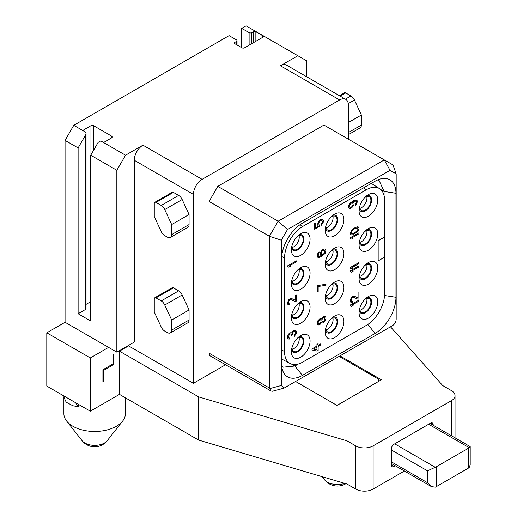 <?xml version="1.0" encoding="UTF-8"?>
<svg xmlns="http://www.w3.org/2000/svg" width="517" height="517" viewBox="0 0 517 517"><rect width="100%" height="100%" fill="white"/><g stroke="black" fill="none" stroke-linecap="round" stroke-linejoin="round"><path stroke-width="0.78" d="M392.409 325.704C394.794 324.178 396.048 322.001 396.177 319.176L396.177 173.88L392.991 164.936L384.293 159.908L278.127 221.205L287.465 229.542L281.313 240.198L281.313 385.495L283.969 388.144L392.409 325.704M396.177 173.88L390.025 170.326L287.465 229.542M375.077 181.221A29.534 17.055 -60 0 1 382.528 178.501A29.534 17.055 -60 0 1 395.957 193.274L395.957 297.275A29.534 17.055 -60 0 1 375.077 333.446L302.413 375.4A29.534 17.055 -60 0 1 282.902 371.154A29.534 17.055 -60 0 1 281.532 363.341L281.532 259.34A29.534 17.055 -60 0 1 302.413 223.17L375.077 181.221M281.313 240.198L269.422 236.275L209.088 201.443L217.786 186.366L323.952 125.075L384.293 159.908L390.025 170.326M217.786 186.366L278.127 221.205L269.422 236.275L269.422 388.002L271.082 391.046L272.472 391.227L283.969 388.144M209.088 201.443L209.088 353.169A6.152 3.554 -60 0 0 210.361 355.987L271.082 391.046M116.842 170.293L90.74 155.216L98.133 142.408L100.744 140.902L125.547 155.216L116.842 170.293L116.842 352.161L134.246 342.118L134.246 160.244A12.305 7.102 -60 0 1 142.95 145.174L202.121 179.334A12.305 7.102 120 0 0 193.423 194.405L193.423 383.31L128.158 345.634M202.121 179.334L339.617 99.955L280.44 65.788A12.305 7.102 -60 0 1 286.592 65.181L345.77 99.348A12.305 7.102 120 0 0 339.617 99.955M348.316 139.144L348.316 104.977A12.305 7.102 120 0 0 345.77 99.348M225.561 364.756L193.423 383.31M171.67 330.059L189.073 320.01L189.073 309.961L182.152 294.974A6.152 3.554 60 0 0 178.636 290.871L173.408 287.853A2.462 1.422 60 0 0 172.174 287.73L154.77 297.779A2.462 1.422 -120 0 0 154.266 298.91L154.266 311.971L161.181 326.957A6.152 3.554 -120 0 0 164.697 331.061L167.314 332.567A6.152 3.554 -120 0 0 170.39 332.877A6.152 3.554 -120 0 0 171.67 330.059L171.67 320.01L164.749 305.024A6.152 3.554 -120 0 0 161.233 300.92L156.005 297.902A2.462 1.422 -120 0 0 154.77 297.779M189.073 320.01A6.152 3.554 60 0 1 187.794 322.828L170.39 332.877M171.67 234.602L189.073 224.552L189.073 214.503L182.152 199.517A6.152 3.554 60 0 0 178.636 195.413L173.408 192.395A2.462 1.422 60 0 0 172.174 192.272L154.77 202.321A2.462 1.422 -120 0 0 154.266 203.452L154.266 216.513L161.181 231.5A6.152 3.554 -120 0 0 164.697 235.603L167.314 237.109A6.152 3.554 -120 0 0 170.39 237.413A6.152 3.554 -120 0 0 171.67 234.602L171.67 224.552L164.749 209.566A6.152 3.554 -120 0 0 161.233 205.462L156.005 202.444A2.462 1.422 -120 0 0 154.77 202.321M189.073 224.552A6.152 3.554 60 0 1 187.794 227.37L170.39 237.413M102.269 141.781A1.848 1.066 0 0 0 104.88 141.781L111.84 137.761A1.848 1.066 0 0 0 112.383 137.005A1.848 1.066 0 0 0 111.84 136.255L93.564 125.702A1.848 1.066 0 0 0 90.953 125.702L83.993 129.722A1.848 1.066 0 0 0 83.457 130.478A1.848 1.066 0 0 0 83.993 131.228L85.518 132.106L86.061 133.302L85.518 135.124L78.119 147.933L78.119 313.729L90.74 321.012L90.74 155.216M234.977 42.304L234.977 43.809A1.848 1.066 0 0 1 234.434 43.06A1.848 1.066 0 0 1 234.977 42.304L236.495 41.425A1.848 1.066 0 0 0 237.038 40.669A1.848 1.066 0 0 0 236.495 39.919L229.102 35.647L73.769 125.327L83.993 131.228L83.993 129.722M234.977 43.809L241.937 47.829A1.848 1.066 0 0 0 244.547 47.829L262.817 37.282A1.848 1.066 0 0 0 263.36 36.526A1.848 1.066 0 0 0 262.817 35.77L255.857 31.75A1.848 1.066 0 0 0 253.246 31.75L251.727 32.636L251.727 43.686M280.44 65.788L297.844 55.746L246.066 25.85L241.717 28.364L249.116 32.636A1.848 1.066 0 0 0 251.727 32.636M125.547 155.216L142.95 145.174M73.769 125.327L65.071 140.398L65.071 322.272L46.795 332.819L90.307 357.938L108.576 347.392L116.842 352.161M128.591 345.886L119.453 351.159L119.453 394.368L90.307 411.196L46.795 386.076L46.795 332.819M90.307 357.938L90.307 411.196M113.365 354.675L113.798 354.423L113.798 364.472L103.355 370.502L103.355 381.552L102.922 381.804L102.922 369.745L113.365 363.716L113.365 354.675M404.397 471.013L373.119 489.069A12.305 7.102 180 0 1 355.715 489.069L355.715 445.861L347.01 440.839L198.644 396.875L119.453 351.159M198.644 396.875L198.644 440.083L119.453 394.368M390.497 326.809L442.733 385.572L451.438 390.6A12.305 7.102 0 0 1 455.038 395.621A12.305 7.102 0 0 1 451.438 400.643L373.119 445.861A12.305 7.102 0 0 1 355.715 445.861M295.672 381.552L337.006 405.418L381.384 379.795L340.05 355.929M241.717 28.364L241.717 47.706M355.715 489.069L347.01 484.048L198.644 440.083M378.774 381.3A6.152 3.554 0 0 0 378.838 380.803A6.152 3.554 0 0 0 377.035 378.289L339.178 356.433M336.134 404.914A6.152 3.554 0 0 0 337.872 404.914M433.162 425.207L433.162 424.657A3.69 2.133 120 0 0 432.399 422.971A3.69 2.133 120 0 0 430.551 423.152L393.999 444.252A3.69 2.133 120 0 0 391.388 448.775L391.388 465.054A3.69 2.133 120 0 0 392.157 466.741A3.69 2.133 120 0 0 393.999 466.56L395.343 465.785M347.01 440.839L347.01 484.048M436.206 486.71L468.402 468.118A6.152 3.554 180 0 0 469.184 467.568L470.205 464.699L470.205 446.623L469.184 447.67A6.152 3.554 180 0 1 468.402 448.226L436.206 466.812L436.206 486.71A6.152 3.554 0 0 1 435.249 487.156L431.32 486.555L427.507 482.691L391.388 461.836M436.206 466.812A6.152 3.554 0 0 1 435.249 467.265L427.507 470.832L427.507 482.691M470.205 446.623L430.079 423.423M65.071 322.272L108.576 347.392M65.071 140.398L78.119 147.933M86.061 133.302L86.061 308.707A1.848 1.066 180 0 1 85.518 309.457L78.119 313.729M90.74 301.67L86.061 304.371M125.418 397.812L125.418 413.71A30.768 17.765 180 0 1 122.665 421.051A30.768 17.765 180 0 1 116.409 426.267A30.768 17.765 180 0 1 72.897 426.267A30.768 17.765 180 0 1 66.641 421.051A30.768 17.765 180 0 1 63.888 413.71L63.888 397.14L66.208 402.213L72.897 405.748L78.758 406.808A30.768 17.765 180 0 1 75.618 402.717M78.758 404.533L78.758 406.808M63.985 396.003L63.888 397.14M297.844 55.746L306.549 60.767L306.549 76.703M102.922 381.3L103.355 381.552M102.922 370.25L103.355 370.502M112.926 363.968L113.798 364.472M292.241 247.469A7.878 4.55 120 0 0 293.669 246.861A7.878 4.55 -60 0 0 299.052 235.674M292.079 245.329A7.878 4.55 120 0 0 293.688 249.537A7.878 4.55 120 0 0 297.63 249.142A7.878 4.55 -60 0 0 302.775 242.202A7.878 4.55 -60 0 0 301.566 235.894A7.878 4.55 -60 0 0 297.63 236.282A7.878 4.55 120 0 0 297.12 236.605M291.517 247.843A8.86 5.118 120 0 0 297.63 249.95A8.86 5.118 -60 0 0 303.854 239.927A8.86 5.118 -60 0 0 299.013 234.854M300.72 233.697L300.72 233.697A13.229 7.639 120 0 0 291.362 249.898A13.229 7.639 120 0 0 300.72 255.301A13.229 7.639 120 0 0 310.071 239.093A13.229 7.639 120 0 0 300.72 233.697L300.72 233.697M366.327 189.733L302.807 226.407A25.844 14.922 120 0 0 284.531 258.061L284.531 351.508A25.844 14.922 120 0 0 290.205 363.516A25.844 14.922 120 0 0 302.807 362.062L366.327 325.387A25.844 14.922 120 0 0 384.603 293.734L384.603 200.286A25.844 14.922 120 0 0 379.568 188.647A25.844 14.922 120 0 0 366.327 189.733L363.47 187.917M368.421 194.605L368.421 194.605A13.229 7.639 120 0 0 359.063 210.813A13.229 7.639 120 0 0 368.421 216.209A13.229 7.639 120 0 0 377.772 200.008A13.229 7.639 120 0 0 368.421 194.605L368.421 194.605M368.421 228.572L368.421 228.572A13.229 7.639 120 0 0 359.063 244.774A13.229 7.639 120 0 0 368.421 250.176A13.229 7.639 120 0 0 377.772 233.968A13.229 7.639 120 0 0 368.421 228.572L368.421 228.572M368.421 262.533L368.421 262.533A13.229 7.639 120 0 0 359.063 278.734A13.229 7.639 120 0 0 368.421 284.137A13.229 7.639 120 0 0 377.772 267.935A13.229 7.639 120 0 0 368.421 262.533L368.421 262.533M368.421 296.5L368.421 296.5A13.229 7.639 120 0 0 359.063 312.701A13.229 7.639 120 0 0 368.421 318.097A13.229 7.639 120 0 0 377.772 301.896A13.229 7.639 120 0 0 368.421 296.5L368.421 296.5M334.57 214.154L334.57 214.154A13.229 7.639 120 0 0 325.212 230.356A13.229 7.639 120 0 0 334.57 235.752A13.229 7.639 120 0 0 343.921 219.551A13.229 7.639 120 0 0 334.57 214.154L334.57 214.154M334.57 248.115L334.57 248.115A13.229 7.639 120 0 0 325.212 264.316A13.229 7.639 120 0 0 334.57 269.719A13.229 7.639 120 0 0 343.921 253.517A13.229 7.639 120 0 0 334.57 248.115L334.57 248.115M334.57 282.075L334.57 282.075A13.229 7.639 120 0 0 325.212 298.277A13.229 7.639 120 0 0 334.57 303.679A13.229 7.639 120 0 0 343.921 287.478A13.229 7.639 120 0 0 334.57 282.075L334.57 282.075M334.57 316.042L334.57 316.042A13.229 7.639 120 0 0 325.212 332.244A13.229 7.639 120 0 0 334.57 337.646A13.229 7.639 120 0 0 343.921 321.438A13.229 7.639 120 0 0 334.57 316.042L334.57 316.042M300.72 267.657L300.72 267.657A13.229 7.639 120 0 0 291.362 283.859A13.229 7.639 120 0 0 300.72 289.262A13.229 7.639 120 0 0 310.071 273.06A13.229 7.639 120 0 0 300.72 267.657L300.72 267.657M300.72 301.618L300.72 301.618A13.229 7.639 120 0 0 291.362 317.826A13.229 7.639 120 0 0 300.72 323.222A13.229 7.639 120 0 0 310.071 307.02A13.229 7.639 120 0 0 300.72 301.618L300.72 301.618M300.72 335.585L300.72 335.585A13.229 7.639 120 0 0 291.362 351.786A13.229 7.639 120 0 0 300.72 357.189A13.229 7.639 120 0 0 310.071 340.987A13.229 7.639 120 0 0 300.72 335.585L300.72 335.585M384.254 237.264L378.076 240.728L378.166 260.878L384.254 257.356L384.254 237.264L378.166 240.78L378.166 260.878M296.364 260.872L287.575 265.848L287.575 266.856L288.958 267.16L290.444 266.307L289.145 266.048L296.364 261.88L296.364 260.872L287.665 265.9L287.665 266.901M290.444 266.307L289.19 266.022M296.364 295.039L295.356 295.524L295.356 300.215L290.722 298.361L288.874 299.433L287.575 302.523L287.762 304.261L288.958 305.011L289.701 304.746L289.701 303.912L288.777 303.608L288.777 301.262L290.069 299.679L290.812 299.589L295.44 301.605L296.364 301.068L296.364 295.039L295.44 295.575L295.44 300.261L291.368 298.425L288.958 299.485L287.665 302.574L288.221 304.765M289.701 303.912L289.081 303.847M295.007 331.268L295.356 333.207L294.244 335.52L294.328 336.405L296.183 333.665L296.183 330.983L295.356 330.189L294.244 330.331L292.764 331.352L291.84 333.051M292.208 332.004L291.924 333.11L290.722 332.696L288.874 333.762L287.762 335.746L287.762 338.422L288.958 339.171L289.701 338.913L289.701 338.073L288.777 337.769L288.589 337.039L289.145 334.712L290.812 333.749L291.549 335.333L292.292 334.906L292.848 332.405L294.328 331.216L295.071 331.294L295.44 332.25L294.328 336.405M289.701 338.073L289.081 338.008M291.11 333.846L291.549 335.333M321.839 220.365L322.33 222.174L321.031 224.43L321.122 225.483L323.157 222.633L323.345 220.681L322.602 219.434L320.934 219.557L319.267 220.856L317.787 223.887L317.974 225.625L318.53 226.142L315.564 227.848L315.564 222.995L314.64 223.531L314.64 229.225L319.454 226.446L318.711 223.357L319.267 221.864L320.378 220.72L321.858 220.365L322.414 221.218L322.233 223.001L321.122 224.475L321.122 225.483M322.602 219.434L320.85 219.512L319.183 220.804L317.703 223.842L317.884 225.574L318.44 226.091L315.564 227.751M315.564 222.995L314.556 223.48L314.64 229.225M319.202 256.464L318.175 255.818L319.202 251.947L317.348 254.519L317.167 256.135L317.994 257.434L319.655 257.311L322.253 255.98L325.212 253.265L325.956 250.325L325.212 249.078L324.385 248.955L322.53 249.685L320.495 252.535L320.314 254.319L321.238 255.624L318.666 256.451M325.956 284.324L318.091 285.41L317.167 285.946L317.251 292.027L318.175 291.491L318.175 286.463L325.956 285.326L325.956 284.324L318.175 285.462L317.251 285.998L317.251 292.027M321.496 322.427L322.253 322.97L323.177 322.77L325.212 320.753L325.956 318.653L325.768 316.915L325.212 316.398L323.177 316.74L321.509 319.041L320.766 318.634L319.474 319.047L317.438 321.897L317.438 324.237L318.55 324.941L320.029 324.418L321.509 322.388L322.253 322.97M325.212 316.398L323.086 316.688L321.438 318.95M321.322 318.815L319.939 318.672L317.903 320.689L317.167 323.461L317.994 324.754M320.734 343.941L318.142 345.44L318.052 343.715L316.94 344.354L316.94 346.028L311.945 348.917L312.029 349.97L317.031 351.101L318.142 350.461L318.142 346.442L320.734 344.942L320.643 343.889L318.142 345.337M356.536 200.008L353.492 200.667L349.97 203.2L348.678 205.288L348.49 207.065L349.233 208.312L350.061 208.441L351.728 207.815L353.945 204.855L354.132 203.071L353.208 201.766L355.244 200.926L356.168 201.229L356.355 202.625L355.244 205.449L356.536 204.028L357.279 201.927L357.092 200.525L355.799 199.937L350.985 202.38L348.762 205.333L348.581 207.117L349.318 208.364M355.774 200.939L356.265 202.58L355.153 204.558L355.244 205.449M359.018 232.74L350.229 237.717L350.229 238.718L351.612 239.028L353.098 238.169L351.799 237.917L359.018 233.742L359.018 232.74L350.319 237.762L350.319 238.77M353.098 238.169L351.844 237.891M358.281 226.969L355.418 227.351L351.528 230.265L350.229 233.361L350.972 234.776L352.355 234.912L356.982 232.243L358.281 230.653L359.018 228.385L358.837 227.486L357.725 226.789L355.502 227.402L352.911 229.07L350.5 232.301L350.5 234.311L351.056 234.828M359.018 265.9L350.229 270.876L350.229 271.877L351.612 272.188L353.098 271.328L351.799 271.076L359.018 266.901L359.018 265.9L350.319 270.921L350.319 271.929M353.098 271.328L351.844 271.05M359.018 262.552L350.229 267.522L350.229 268.53L351.612 268.834L353.098 267.98L351.799 267.722L359.018 263.554L359.018 262.552L350.319 267.573L350.319 268.582M353.098 267.98L351.844 267.696M359.018 300.06L350.229 305.036L350.229 306.045L351.612 306.348L353.098 305.495L351.799 305.237L359.018 301.068L359.018 300.06L350.319 305.088L350.319 306.09M353.098 305.495L351.844 305.211M359.018 292.693L358.01 293.178L358.01 297.87L353.376 296.021L351.528 297.088L350.229 300.183L350.416 301.915L351.612 302.665L352.355 302.406L352.355 301.566L351.431 301.262L351.431 298.916L352.723 297.333L353.466 297.243L358.094 299.259L359.018 298.723L359.018 292.693L358.094 293.229L358.094 297.921L354.022 296.086L351.612 297.139L350.319 300.228L350.875 302.419M352.355 301.566L351.734 301.501M299.95 224.759L302.807 226.407M298.432 363.974L294.877 366.023L283.187 367.18L281.668 366.042M377.481 179.987L379.232 180.73L384.073 191.439L384.073 195.542M281.532 349.944L284.531 351.508M281.675 256.413L284.531 258.061M359.218 208.758A8.86 5.118 120 0 0 365.332 210.858A8.86 5.118 -60 0 0 371.555 200.835A8.86 5.118 -60 0 0 366.715 195.769M364.821 197.513A7.878 4.55 120 0 1 365.332 197.197A7.878 4.55 -60 0 1 369.267 196.803A7.878 4.55 -60 0 1 370.476 203.116A7.878 4.55 -60 0 1 365.332 210.057A7.878 4.55 120 0 1 361.389 210.445A7.878 4.55 120 0 1 359.78 206.238M366.753 196.589A7.878 4.55 -60 0 1 361.37 207.769A7.878 4.55 120 0 1 359.948 208.377M359.218 242.719A8.86 5.118 120 0 0 365.332 244.825A8.86 5.118 -60 0 0 371.555 234.802A8.86 5.118 -60 0 0 366.715 229.735M364.821 231.48A7.878 4.55 120 0 1 365.332 231.157A7.878 4.55 -60 0 1 369.267 230.769A7.878 4.55 -60 0 1 370.476 237.077A7.878 4.55 -60 0 1 365.332 244.018A7.878 4.55 120 0 1 361.389 244.412A7.878 4.55 120 0 1 359.78 240.205M366.753 230.55A7.878 4.55 -60 0 1 361.37 241.736A7.878 4.55 120 0 1 359.948 242.344M359.948 276.304A7.878 4.55 120 0 0 361.37 275.697A7.878 4.55 -60 0 0 366.753 264.51M359.78 274.165A7.878 4.55 120 0 0 361.389 278.372A7.878 4.55 120 0 0 365.332 277.984A7.878 4.55 -60 0 0 370.476 271.044A7.878 4.55 -60 0 0 369.267 264.73A7.878 4.55 -60 0 0 365.332 265.124A7.878 4.55 120 0 0 364.821 265.441M359.218 276.685A8.86 5.118 120 0 0 365.332 278.786A8.86 5.118 -60 0 0 371.555 268.762A8.86 5.118 -60 0 0 366.715 263.696M359.218 310.646A8.86 5.118 120 0 0 365.332 312.746A8.86 5.118 -60 0 0 371.555 302.729A8.86 5.118 -60 0 0 366.715 297.656M364.821 299.401A7.878 4.55 120 0 1 365.332 299.084A7.878 4.55 -60 0 1 369.267 298.697A7.878 4.55 -60 0 1 370.476 305.004A7.878 4.55 -60 0 1 365.332 311.945A7.878 4.55 120 0 1 361.389 312.333A7.878 4.55 120 0 1 359.78 308.132M366.753 298.477A7.878 4.55 -60 0 1 361.37 309.657A7.878 4.55 120 0 1 359.948 310.271M325.367 228.301A8.86 5.118 120 0 0 331.481 230.401A8.86 5.118 -60 0 0 337.704 220.384A8.86 5.118 -60 0 0 332.864 215.311M330.97 217.056A7.878 4.55 120 0 1 331.481 216.739A7.878 4.55 -60 0 1 335.417 216.352A7.878 4.55 -60 0 1 336.625 222.659A7.878 4.55 -60 0 1 331.481 229.6A7.878 4.55 120 0 1 327.539 229.987A7.878 4.55 120 0 1 325.93 225.787M332.903 216.132A7.878 4.55 -60 0 1 327.519 227.312A7.878 4.55 120 0 1 326.098 227.926M325.367 262.261A8.86 5.118 120 0 0 331.481 264.368A8.86 5.118 -60 0 0 337.704 254.345A8.86 5.118 -60 0 0 332.864 249.278M330.97 251.023A7.878 4.55 120 0 1 331.481 250.7A7.878 4.55 -60 0 1 335.417 250.312A7.878 4.55 -60 0 1 336.625 256.626A7.878 4.55 -60 0 1 331.481 263.56A7.878 4.55 120 0 1 327.539 263.954A7.878 4.55 120 0 1 325.93 259.747M332.903 250.092A7.878 4.55 -60 0 1 327.519 261.279A7.878 4.55 120 0 1 326.098 261.886M325.367 296.228A8.86 5.118 120 0 0 331.481 298.328A8.86 5.118 -60 0 0 337.704 288.305A8.86 5.118 -60 0 0 332.864 283.238M330.97 284.983A7.878 4.55 120 0 1 331.481 284.667A7.878 4.55 -60 0 1 335.417 284.272A7.878 4.55 -60 0 1 336.625 290.586A7.878 4.55 -60 0 1 331.481 297.527A7.878 4.55 120 0 1 327.539 297.915A7.878 4.55 120 0 1 325.93 293.708M332.903 284.053A7.878 4.55 -60 0 1 327.519 295.239A7.878 4.55 120 0 1 326.098 295.847M325.367 330.189A8.86 5.118 120 0 0 331.481 332.295A8.86 5.118 -60 0 0 337.704 322.272A8.86 5.118 -60 0 0 332.864 317.199M330.97 318.95A7.878 4.55 120 0 1 331.481 318.627A7.878 4.55 -60 0 1 335.417 318.239A7.878 4.55 -60 0 1 336.625 324.547A7.878 4.55 -60 0 1 331.481 331.487A7.878 4.55 120 0 1 327.539 331.882A7.878 4.55 120 0 1 325.93 327.675M332.903 318.02A7.878 4.55 -60 0 1 327.519 329.206A7.878 4.55 120 0 1 326.098 329.814M291.517 281.804A8.86 5.118 120 0 0 297.63 283.911A8.86 5.118 -60 0 0 303.854 273.887A8.86 5.118 -60 0 0 299.013 268.821M297.12 270.565A7.878 4.55 120 0 1 297.63 270.242A7.878 4.55 -60 0 1 301.566 269.855A7.878 4.55 -60 0 1 302.775 276.168A7.878 4.55 -60 0 1 297.63 283.109A7.878 4.55 120 0 1 293.688 283.497A7.878 4.55 120 0 1 292.079 279.29M299.052 269.635A7.878 4.55 -60 0 1 293.669 280.821A7.878 4.55 120 0 1 292.241 281.429M291.517 315.771A8.86 5.118 120 0 0 297.63 317.871A8.86 5.118 -60 0 0 303.854 307.848A8.86 5.118 -60 0 0 299.013 302.781M297.12 304.526A7.878 4.55 120 0 1 297.63 304.209A7.878 4.55 -60 0 1 301.566 303.815A7.878 4.55 -60 0 1 302.775 310.129A7.878 4.55 -60 0 1 297.63 317.07A7.878 4.55 120 0 1 293.688 317.457A7.878 4.55 120 0 1 292.079 313.257M299.052 303.602A7.878 4.55 -60 0 1 293.669 314.782A7.878 4.55 120 0 1 292.241 315.389M291.517 349.731A8.86 5.118 120 0 0 297.63 351.838A8.86 5.118 -60 0 0 303.854 341.815A8.86 5.118 -60 0 0 299.013 336.748M297.12 338.493A7.878 4.55 120 0 1 297.63 338.17A7.878 4.55 -60 0 1 301.566 337.782A7.878 4.55 -60 0 1 302.775 344.089A7.878 4.55 -60 0 1 297.63 351.03A7.878 4.55 120 0 1 293.688 351.424A7.878 4.55 120 0 1 292.079 347.217M299.052 337.562A7.878 4.55 -60 0 1 293.669 348.749A7.878 4.55 120 0 1 292.241 349.356M295.44 330.24L294.328 330.376L292.292 332.056M287.762 338.422L288.221 338.932M287.575 337.355L287.846 338.473M287.575 337.026L287.665 337.407M287.762 335.746L287.665 337.071M288.131 334.861L287.846 335.791M288.874 333.762L288.221 334.913M289.617 333.168L288.958 333.814M290.722 332.696L290.069 333.006M291.368 332.761L290.812 332.748M321.606 250.558L320.398 253.53L320.585 255.101L321.322 255.676L319.286 256.516M322.53 249.685L321.697 250.603M323.461 249.149L322.621 249.737M324.385 248.955L323.545 249.2M325.212 249.078L324.469 249M317.348 256.865L317.994 257.434M317.167 256.135L317.438 256.917M317.167 255.463L317.251 256.186M317.348 254.519L317.251 255.514M317.903 253.362L317.438 254.571M318.646 252.432L317.994 253.414M319.286 251.999L318.731 252.483M322.253 250.958L323.913 249.995L325.025 250.693L324.469 253.188L322.253 254.81L321.322 254.002L321.509 252.218L322.253 250.958M324.45 250.008L324.941 251.811L324.385 253.136L323.274 254.28L321.832 254.648M325.025 319.021L324.469 320.682L323.177 321.929L322.065 321.4L321.878 320.165L322.434 318.504L323.732 317.257L324.844 317.787L324.844 319.797M318.175 322.304L319.474 319.881L320.954 320.029L320.954 322.039L319.842 323.687L318.362 323.539L318.175 322.304M324.754 319.745L323.642 321.561L322.401 321.813M324.424 317.328L324.941 318.97M320.391 319.68L321.051 320.546L320.87 321.988L319.758 323.636L318.84 323.836M311.945 348.917L312.029 349.97M316.94 346.028L312.029 348.962M316.94 344.354L317.031 346.08M318.142 343.76L317.031 344.406M317.031 349.931L313.509 349.117L317.031 347.081L317.031 349.931L313.548 349.091M316.94 347.133L316.94 349.88M351.541 202.897L353.021 203.045L353.021 205.223L351.541 207.084L350.061 207.433L349.505 206.748L349.686 204.971L351.541 202.897M352.626 202.754L353.117 204.564L352.562 205.889L351.45 207.033L349.996 207.388M354.022 233.451L351.799 233.897L351.243 232.876L351.431 231.933L352.911 229.903L355.315 228.346L357.538 227.9L358.094 228.921L357.906 229.865L356.426 231.894L352.911 233.923M352.82 233.871L351.734 233.846M357.518 227.9L358.01 228.869L357.454 230.53L353.932 233.4M345.401 99.135L350.933 95.942L345.705 92.924A2.462 1.422 60 0 0 344.477 92.801L339.456 95.697M350.933 95.942A6.152 3.554 60 0 1 354.455 100.04L361.37 115.026L348.316 122.561M348.316 132.611L361.37 125.075A6.152 3.554 60 0 1 360.097 127.893L348.316 134.691M361.37 125.075L361.37 115.026M189.073 309.961L171.67 320.01M189.073 214.503L171.67 224.552M269.422 388.002L209.088 353.169M134.246 160.244L193.423 194.405M451.438 435.76L451.438 400.643M373.119 489.069L373.119 445.861M393.999 466.56L391.388 465.054M391.388 449.984L427.507 470.832M435.249 467.265L394.697 443.851M469.184 447.67L428.638 424.257M468.402 468.118L468.402 448.226M433.162 424.657L430.551 423.152M344.742 483.376A14.179 8.182 180 0 1 324.502 479.698L322.162 476.68M85.518 135.124L85.518 309.457M90.953 125.702L90.953 154.841M93.564 125.702L93.564 150.318M111.84 136.255L111.84 137.761M82.08 440.684A16.001 16.001 0 0 0 107.232 440.684A13.81 7.975 0 0 1 104.421 443.024A13.81 7.975 180 0 1 82.08 440.684L66.641 421.051M249.116 32.636L249.116 45.192M253.246 31.75L253.246 42.808M255.857 31.75L255.857 41.302M262.817 35.77L262.817 37.282M236.495 41.425L236.495 44.688M291.459 364.052L294.877 366.023L302.413 375.4M380.654 189.468L384.073 191.439L395.957 193.274M395.957 297.275L384.545 295.511M375.077 333.446L367.839 324.443M340.173 96.117L345.705 92.924M348.232 103.633L354.455 100.04M164.749 305.024L182.152 294.974M161.233 300.92L178.636 290.871M156.005 297.902L173.408 287.853M164.749 209.566L182.152 199.517M161.233 205.462L178.636 195.413M156.005 202.444L173.408 192.395M281.313 385.495L269.519 388.655M455.038 437.841L455.038 395.621M431.32 486.555L391.388 463.503M378.838 381.268L378.838 380.803M324.502 479.698A16.37 16.37 0 0 0 345.873 483.705M107.232 440.684L122.665 421.051M237.038 45.005L237.038 40.669M371.309 183.393L379.568 188.647M290.205 363.516L281.532 358.992"/></g></svg>

